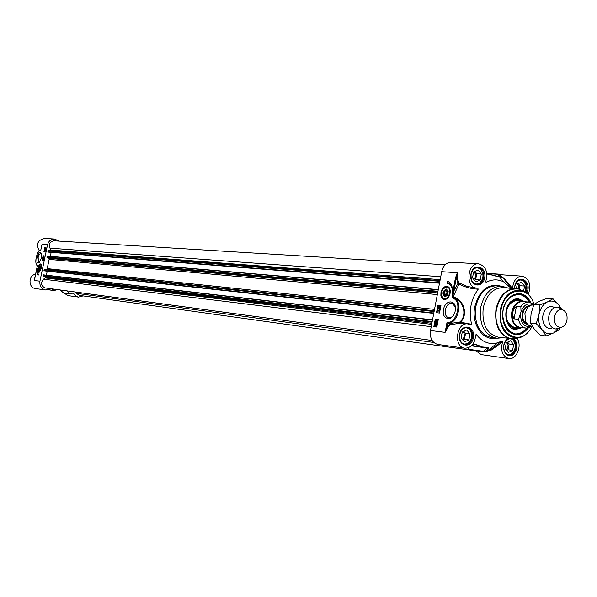 <?xml version="1.0" encoding="UTF-8"?>
<svg xmlns="http://www.w3.org/2000/svg" width="597" height="597" viewBox="0 0 597 597"><rect width="100%" height="100%" fill="white"/><g stroke="black" fill="none" stroke-linecap="round" stroke-linejoin="round"><path stroke-width="0.9" d="M48.611 289.799L54.558 290.687L56.461 289.448M63.834 293.112L59.976 289.963L67.528 290.993L68.849 293.537L63.334 292.985M40.85 264.329L41.141 264.434C38.909 261.344 35.984 273.739 39.327 272.142L41.38 268.322L41.148 264.441M39.424 262.314L38.865 262.367L38.089 257.785C38.812 254.956 39.783 253.538 40.992 253.546L41.409 253.822M41.372 257.979L41.439 253.941C38.775 246.986 33.954 266.986 39.417 262.322L41.372 257.979M54.558 290.687L51.924 288.836M83.11 295.896L78.483 297.105L75.573 295.858L73.282 293.045L69.565 293.911L68.849 293.537M63.207 292.896L59.901 289.918M34.76 278.598L37.387 265.844M58.924 241.098L54.566 239.016C50.946 239.098 48.603 241.024 47.536 244.8L39.932 281.172L34.133 280.441L34.648 278.851M43.902 251.859L44.879 247.188L46.021 247.27L45.044 251.949L43.902 251.859M42.111 260.426L43.088 255.755L44.223 255.852L43.245 260.531L42.111 260.426M38.201 275.15C36.947 274.254 36.589 272.075 37.118 268.613C36.745 271.635 37.141 273.411 38.305 273.956L38.201 275.15M40.797 250.165L41.999 244.427L47.536 244.8M54.566 239.016L44.469 238.427C37.596 240.106 35.887 244.248 39.335 250.859M64.066 293.172L68.148 295.634L78.483 297.105M50.424 288.627L45.559 289.955C41.32 288.836 39.439 285.911 39.932 281.172M35.738 274.187C28.223 275.008 28.089 287.918 35.581 288.567L45.559 289.955M37.312 265.449L37.051 264.919C33.902 263.143 37.305 249.785 40.745 250.427M37.38 265.59L34.522 279.232M37.342 272.933L38.23 275.001M44.215 255.904L43.447 255.837L42.477 260.464M44.999 250.83L44.782 251.404M46.006 247.33L45.238 247.27L45.141 247.733M45.133 247.77L44.268 251.889M43.163 258.583L43.409 259.486L42.865 259.65L43.096 258.576L43.551 259.083M43.409 259.486L42.865 259.65M43.059 257.926L43.7 258.352M43.805 257.583L43.156 257.531L43.76 256.994L43.805 257.583L43.156 257.531M45.297 248.442L45.327 248.949M45.581 247.964L45.603 248.486M45.603 249.248L45.148 249.173L45.185 247.651L45.678 248.464L45.342 249.218M45.193 248.956L45.208 248.068L45.208 248.964M45.096 249.665L44.976 250.128M45.126 249.404L45.268 250.359L45.163 249.636L44.805 250.397L44.991 249.359L44.842 250.188L45.126 249.404L45.536 249.576M44.641 251.389L44.924 250.792L44.671 251.397M43.029 259.255L43.126 258.77L43.029 259.255M45.476 248.807L45.454 247.904L45.476 248.807M45.118 251.121L44.603 251.583L44.588 250.718L45.208 251.143M39.111 270.486L39.783 270.18L40.678 266.396C38.962 266.15 38.439 267.508 39.111 270.486M39.7 270.262L38.984 269.904M39.82 266.255L40.626 266.24M40.477 268.225C39.909 270.031 39.365 270.478 38.842 269.583L39.581 266.449L40.477 268.225M40.193 267.001L40.23 268.195L39.7 269.337L39.141 269.277L39.633 266.941L40.193 267.001M39.111 268.083L40.171 268.322M39.633 266.941L40.193 267.068M475.652 335.544L476.466 334.648C482.294 342.156 489.309 344.894 497.51 342.857L502.099 340.909L489.533 350.446M489.085 350.626L490.54 350.603L489.816 350.327L485.062 351.857L488.331 348.469L488.204 347.484L482.212 346.976L476.518 344.693L472.257 344.991M450.108 324.79L449.496 323.596L447.019 322.387L445.123 332.365L447.914 327.44L450.108 324.79L459.914 323.231L460.086 322.387C468.608 315.679 464.026 299.134 453.242 297.082L452.69 296.94L457.324 272.725L455.399 278.172L456.324 278.336L458.041 283.209L458.877 282.829L457.227 278.06L457.324 272.725L441.698 271.657L430.497 330.514C429.713 338.171 432.146 342.82 437.788 344.454L464.847 348.215C453.19 347.23 456.339 321.992 467.861 323.955L470.943 325.044L471.6 324.275L459.697 322.067L459.914 323.231L464.003 323.507M507.763 287.948L501.838 286.172C491.249 286.456 484.212 293.508 480.712 307.343C479.018 324.499 484.294 334.82 496.547 338.298L502.704 337.745M518.897 289.105L503.353 287.605C493.279 287.866 486.577 294.582 483.257 307.753C481.645 324.081 486.659 333.895 498.316 337.201L513.845 338.85M488.331 348.469L486.988 347.999L483.682 351.394L484.361 351.984L485.062 351.857L483.682 351.394L468.638 349.297L468.063 347.909M530.83 302.522C526.285 294.015 520.159 291.627 512.435 295.366C507.659 298.425 504.547 303.395 503.114 310.268C501.778 319.164 503.667 326.216 508.771 331.425C515.584 336.633 522.069 335.529 528.233 328.111M526.979 328.201C523.547 332.41 519.591 334.32 515.114 333.924L508.599 330.813C503.659 325.775 501.838 318.947 503.122 310.343C504.51 303.701 507.517 298.896 512.136 295.933L519.151 294.194C523.614 294.702 527.106 297.366 529.621 302.186M447.623 286.694L449.437 287.926M446.444 299.09L444.504 299.328M440.967 292.47L440.862 295.425L441.676 297.881L443.258 299.351L445.295 299.545L447.384 298.41L449.108 296.172L450.123 293.276L450.22 290.306L449.392 287.844L447.795 286.388L445.75 286.224L443.675 287.373L441.967 289.597L440.967 292.47M453.556 315.179C451.817 317.417 449.966 318.201 448.019 317.544C445.675 316.291 444.772 313.738 445.31 309.903C446.765 304.783 449.243 302.597 452.727 303.351L455.451 307.798M443.481 309.567C441.317 320.44 453.183 321.843 455.25 310.798C457.362 299.761 445.452 298.679 443.481 309.567M471.906 345.379L475.57 344.693L483.682 347.469L488.204 347.484M475.57 344.693L472.928 344.797M468.638 349.297L469.563 349.872M471.481 345.812L487.988 347.588L486.988 347.999L471.406 345.879M511.047 288.209L503.696 281.896C498.04 279.068 492.256 279.172 486.331 282.209L485.846 281.194M512.42 288.321L504.099 278.232L503.301 278.157L510.831 287.933M500.241 277.769L500.823 277.806L499.741 277.172L501.226 278.015L501.607 277.657L499.577 274.486L503.443 278.269L511.069 288.209M486.824 273.687L499.726 277.15L491.085 274.598L487.637 274.15M486.965 273.613L499.316 274.314M500.353 277.493L501.607 277.657M455.399 278.172L453.048 290.597L453.966 290.769L458.041 283.209L459.041 284.023C464.802 287.127 471.19 288.851 478.212 289.179L477.757 288.142L476.802 288.127C465.182 287.814 467.033 262.516 478.585 263.814C485.704 265.919 488.137 271.695 485.868 281.135L486.331 282.209M476.503 288.097L467.182 286.381L458.877 282.829M453.048 290.597L452.198 296.925L453.041 297.03L459.339 283.247M452.198 296.925L452.414 297.739L452.884 297.366L454.227 297.993C463.839 300.791 467.399 315.992 459.697 322.067L449.496 323.596M438.28 319.417L436.832 327.066L433.832 326.701L435.288 319.074L438.28 319.417M440.944 305.403L439.496 313.044L436.497 312.724L437.944 305.104L440.944 305.403M447.705 281.411L448.451 281.709C451.526 283.53 452.787 287.038 452.235 292.239C452.519 288.023 451.399 285.194 448.877 283.739L447.34 283.321L447.705 281.411M449.802 323.873L447.093 326.999L445.123 332.365L430.497 330.514M478.212 289.179C470.779 299.5 468.578 311.201 471.6 324.275M454.227 297.993L454.153 297.97C463.429 301.418 457.668 324.328 447.817 323.186L447.093 326.999L447.914 327.44M476.466 334.648L476.033 334.514L475.66 335.402C474.794 343.745 471.19 348.014 464.847 348.215M490.54 350.603L502.547 341.954L502.099 340.909M502.174 340.88L489.6 350.417L489.928 350.745M517.017 338.35C522.427 345.603 516.495 360.14 508.734 358.543C502.42 356.245 500.353 350.715 502.547 341.954M475.861 350.797L481.212 354.611L508.734 358.543M504.099 278.232L503.152 277.978M512.547 288.329C513.33 280.68 516.532 276.62 522.151 276.15C529.375 278.665 531.457 284.724 528.382 294.328M478.585 263.814L451.25 262.21C446.429 262.404 443.243 265.553 441.698 271.657M454.041 297.925L453.362 298.418C462.496 301.657 456.526 324.193 447.019 322.387M448.175 281.583L447.832 283.388M448.354 283.53L449.362 283.866L452.116 287.12M439.392 307.403L438.914 307.351L439.295 307.888M437.944 305.104L438.422 305.224L436.989 312.776M440.929 305.477L438.422 305.224M437.176 320.246L436.317 320.671L436.586 321.179L436.034 320.596L436.832 320.171L437.437 320.753L436.303 321.111M435.288 319.074L435.765 319.194L434.325 326.76M438.273 319.477L435.765 319.194M440.064 307.104L439.668 308.552L438.347 306.933L440.064 307.104L439.191 308.462M439.713 306.724L439.944 307.097M438.041 308.38L439.623 309.559M439.474 310.209L439.698 310.597L438.362 310.447L438.497 311.104L437.75 310.03L439.474 310.209L438.071 310.38L438.004 311.007M436.295 324.208L435.9 324.313L436.474 325.432M435.609 324.656L435.788 325.895M435.31 323.664L436.31 323.843L436.78 325.111L436.489 326.358L435.482 326.193L435.012 324.902L435.183 323.828L435.676 323.873M436.317 323.843L437.071 325.186L436.489 326.358M436.414 326.216L435.959 326.305M436.922 322.231L436.243 323.432L435.414 323.081L435.653 321.813L436.094 323.044L436.78 321.828L437.146 322.074L437.228 322.768L436.594 323.529L437.056 322.746L436.735 322.156L436.243 323.432M435.855 321.843L436.079 322.984M437.191 321.925L437.519 322.835L436.594 323.529M437.511 319.992L437.317 321.335L436.25 321.432L435.862 320.574L437.511 319.992L437.608 321.402L436.541 321.499M439.399 307.358L439.243 308.156L438.623 307.276L439.399 307.358M435.609 324.246L436.235 324.186L436.34 325.649L435.9 324.313M435.459 324.372L435.974 325.88L435.206 324.925L435.459 324.372M529.226 302.119C526.755 297.403 523.33 294.754 518.965 294.179C523.375 294.784 526.808 297.433 529.27 302.127M526.621 328.186C523.263 332.29 519.368 334.193 514.927 333.902C518.539 334.201 521.875 332.902 524.935 329.999L526.576 328.186M521.024 301.045L519.091 300.127C516.054 299.239 513.174 300.022 510.465 302.485L507.084 307.492M505.972 318.462C507.644 325.007 511.069 328.223 516.256 328.096L518.33 327.589M524.763 301.716L517.935 298.463L514.069 299.343L511.017 301.455C502.189 309.052 505.278 328.925 515.323 329.589L522.121 327.686M472.414 270.628C474.928 267.441 477.63 266.941 480.51 269.12C484.092 274.068 483.749 278.739 479.481 283.142C476.309 284.903 473.712 284.03 471.69 280.53M475.794 281.866L472.511 277.836L473.637 271.874L478.033 269.971L481.294 274.008L480.175 279.948L475.794 281.866M475.003 284.254L479.331 283.471C482.324 281.053 483.48 277.635 482.801 273.217L480.413 268.777L476.242 267.396M473.824 279.448L475.249 277.62L475.69 275.515L475.57 274.232L474.011 271.71M474.406 280.172L475.682 279.612L476.794 273.702L474.876 271.337M481.294 274.008L476.794 273.702M480.175 279.948L475.682 279.612M461.28 330.499C463.981 327.38 466.735 327.014 469.555 329.402C472.869 334.551 472.294 339.2 467.817 343.357C464.503 344.969 461.921 343.924 460.071 340.223M461.138 338.044L462.272 332.051L466.712 330.007L470.003 333.932L468.876 339.902L464.451 341.969L461.138 338.044M463.227 344.23L467.66 343.678L469.943 341.462C472.488 336.909 472.331 332.768 469.481 329.059L465.324 327.41M462.272 339.387L463.488 338.23C464.847 335.73 464.697 333.559 463.033 331.701M462.839 340.059L464.414 339.32L465.533 333.38L463.824 331.335M470.003 333.932L465.533 333.38M468.876 339.902L464.414 339.32M505.793 340.723L509.853 338.633M510.95 338.775L513.099 340.014C516.457 345.17 515.86 349.805 511.323 353.917C508.472 355.245 506.174 354.387 504.435 351.342M505.204 348.633L506.301 342.782L510.532 340.76L513.659 344.573L512.577 350.402L508.353 352.446L505.204 348.633M507.241 354.67L511.144 354.23L513.569 351.917C516.047 347.335 515.86 343.245 513.002 339.663L511.972 338.872M506.144 349.775L507.166 348.73C508.428 346.409 508.331 344.335 506.883 342.499M506.696 350.439L508.04 349.79L509.122 343.984L507.614 342.156M513.659 344.573L509.122 343.984M512.577 350.402L508.04 349.79M516.524 282.239C518.83 279.68 521.226 279.321 523.696 281.18C526.353 284.038 526.867 287.612 525.263 291.911M516.405 288.635L517.271 284.023L521.465 282.135L524.562 286.053L523.629 291.09M525.293 291.926L525.987 285.269L523.584 280.836L519.905 279.612M518.689 289.045L518.823 286.232L517.517 283.911M519.338 289.224L519.994 285.709L518.293 283.56M524.562 286.053L519.994 285.709M446.437 289.045C442.586 290.97 441.974 293.523 444.616 296.702C448.481 294.784 449.086 292.231 446.437 289.045M444.213 290.739L446.608 289.441L448.235 291.657M447.265 295.261C445.302 297.134 443.989 296.739 443.317 294.082M443.362 292.687C445.571 288.769 447.011 288.896 447.69 293.067C445.474 296.978 444.034 296.851 443.362 292.687M444.414 294.717L444.026 292.739L445.138 290.896L446.638 291.03L447.026 293.008L445.914 294.851L444.414 294.717M445.138 290.896L446.69 291.306M444.026 292.739L446.757 293.455M448.668 318.813L448.422 317.649M444.056 299.59L444.265 298.851M475.921 350.894L79.319 295.366L76.349 293.314L75.61 292.052M432.109 340.484L45.185 287.918C40.939 285.933 40.372 283.023 43.484 279.18L45.268 277.926L45.215 277.224L43.074 276.299L43.223 274.814L432.526 319.858M46.387 275.18L47.23 271.165M44.663 270.881L433.75 313.403L43.962 270.56L44.529 269.337L46.424 269.404L47.2 268.598L49.126 259.382L48.745 258.307L46.991 257.538L47.141 256.053L438.288 289.59L47.141 256.053M50.327 256.329L51.155 252.337M48.603 252.135L47.879 251.807L48.066 250.904L50.76 250.688L51.088 250.076L49.969 248.158C48.603 243.986 49.939 241.531 53.969 240.792L445.161 264.769M533.681 304.888L531.076 305.179L528.33 306.88L527.151 308.216L524.89 313.612L525.778 321.798L526.338 322.858L529.009 325.566L532.397 326.469M521.032 311.903L518.472 319.328L514.069 318.865C511.689 314.089 512.472 309.895 516.42 306.276L520.83 306.694L521.032 311.903C523.696 304.806 527.651 302.455 532.912 304.851M514.069 318.865L516.42 306.276M533.852 304.477L528.957 302.089L522.905 301.545C517.651 301.649 514.159 305.164 512.427 312.089C511.584 320.664 514.196 325.79 520.271 327.477L526.308 328.156C522.323 327.454 519.711 324.514 518.472 319.328M524.651 301.701L522.517 301.179C517.136 301.284 513.554 304.888 511.778 311.985C510.913 320.776 513.592 326.029 519.823 327.76L522.009 327.671M561.523 309.104L557.561 307.089C553.195 307.171 550.285 310.156 548.83 316.022C548.121 323.283 550.285 327.619 555.329 329.022L559.62 327.85M554.471 316.828C553.949 323.417 556.031 326.947 560.71 327.432C563.881 326.85 565.956 324.417 566.949 320.141C567.56 314.828 566.075 311.35 562.508 309.724C558.568 309.112 555.889 311.477 554.471 316.828M554.509 307.627C551.412 305.724 548.442 306.321 545.606 309.418C542.315 314.104 541.807 319.082 544.091 324.335C546.248 327.94 549.031 329.119 552.456 327.88M560.881 308.5L558.889 305.06C555.62 301.172 551.8 300.127 547.434 301.933C543.136 304.157 540.337 308.313 539.039 314.403C538.061 320.574 539.128 325.761 542.24 329.954C545.576 333.813 549.412 334.79 553.747 332.902L558.867 328.305M552.964 298.761L547.106 298.261L539.457 301.231L533.882 304.403L531.091 313.612L530.42 323.029L534.293 329.059L540.255 335.283L546.083 335.969L542.24 329.954L536.233 323.664L539.039 314.403L539.703 304.94L547.434 301.933L552.964 298.761L558.889 305.06L561.628 309.164M559.964 327.716L559.225 329.611L557.65 330.716L553.747 332.902L546.083 335.969M533.882 304.403L539.703 304.94M530.42 323.029L536.233 323.664M54.282 290.59L48.454 289.679M37.365 265.314L37.051 264.919M72.834 293.157L73.558 293.254M38.798 271.777C41.26 269.881 41.842 267.456 40.536 264.501C38.081 266.396 37.507 268.822 38.798 271.777M41.29 264.71L39.887 264.635M38.335 271.396L38.977 272.068L39.633 271.933M489.376 350.446L488.159 350.275M522.987 290.851L518.957 289.12L516.196 288.612C506.077 288.888 499.338 295.687 495.988 309.015C494.353 325.537 499.391 335.462 511.099 338.79L513.913 338.85L518.196 337.969M513.927 338.85L517.562 338.051M522.382 290.642L518.972 289.127M533.994 304.328C531.718 296.836 527.629 292.209 521.711 290.44L518.957 289.12C507.913 287.799 500.443 294.448 496.54 309.074C493.346 324.32 502.562 339.865 513.913 338.85L516.875 338.111C523.151 337.551 528.151 333.716 531.875 326.611M534.009 304.313C531.793 296.955 527.696 292.336 521.711 290.44C511.144 289.179 503.995 295.56 500.256 309.574C498.838 326.872 504.375 336.387 516.875 338.111C523.256 337.432 528.27 333.589 531.92 326.581M533.86 304.448C529.017 284.224 504.465 287.747 501.077 309.731C495.697 334.141 521.726 348.096 531.614 326.79M489.667 274.784L489.04 274.553M499.256 276.918L491.085 274.598L488.6 274.433M499.122 274.239L498.137 274.359L500.047 277.321M475.011 344.678L476.518 344.693M500.398 277.956L500.913 277.821M452.414 297.739L453.362 298.418M453.242 297.082L452.541 297.881M496.547 338.298L491.54 337.671C479.309 334.201 474.04 323.932 475.727 306.851C479.212 293.082 486.242 286.06 496.808 285.776L501.838 286.172M500.674 286.082C488.115 283.179 479.488 290.045 474.794 306.686C471.137 323.865 482.54 340.977 495.383 338.156M526.77 292.926C532.86 281.202 517.248 272.322 514.748 286.202L514.539 288.485L514.756 286.299C515.853 281.851 518.092 279.575 521.472 279.456C525.629 280.471 527.435 283.873 526.89 289.657L526.009 292.381M470.936 274.075C468.675 285.821 482.548 289.545 484.645 277.874C486.928 266.255 473.115 262.314 470.936 274.075M470.973 274.18C472.1 269.665 474.421 267.344 477.943 267.21C482.346 268.24 484.264 271.739 483.712 277.709C482.577 282.262 480.227 284.582 476.66 284.679C472.317 283.612 470.421 280.112 470.973 274.18M459.541 334.417C457.257 346.23 471.257 349.506 473.361 337.768C475.667 326.081 461.727 322.596 459.541 334.417M459.578 334.484C460.817 329.686 463.302 327.298 467.048 327.32C471.22 328.477 473.011 331.902 472.436 337.596C471.19 342.432 468.675 344.82 464.884 344.753C460.765 343.559 458.996 340.133 459.578 334.484M507.928 338.395L505.263 341.126L503.749 345.118C503.584 353.499 506.577 356.812 512.704 355.058C517.86 349.984 518.375 344.573 514.256 338.827M503.756 345.17C504.487 341.82 506.077 339.581 508.532 338.469C507.219 338.29 505.674 340.521 503.905 345.163C502.726 352.431 507.957 355.909 508.756 355.155C504.853 353.999 503.189 350.67 503.756 345.17M512.95 338.895C515.562 340.887 516.577 343.969 516.002 348.141C514.793 352.879 512.383 355.222 508.756 355.155M519.733 300.925C516.584 299.664 513.562 300.321 510.681 302.91C501.808 310.53 507.002 330.328 517.039 327.44M529.158 302.112C523.733 293.523 517.144 292.202 509.39 298.164C493.152 312.47 509.913 345.767 525.024 329.813L526.509 328.178M516.054 328.41L516.539 328.059M519.368 300.224L518.965 299.784M517.33 300.716L514.793 300.821L512.323 301.813L508.211 306.127M506.801 320.029C508.398 324.38 511.017 326.76 514.644 327.171M511.89 328.35L514.942 328.596L517.748 327.79M520.494 300.731L517.905 299.373L514.875 299.007M521.912 301.127L517.114 298.5M513.98 329.298L519.218 327.693M446.944 286.926C441.907 285.687 438.952 298.082 444.108 298.821C449.16 300.142 452.145 287.59 446.944 286.926M441.377 295.112L443.705 299.09L444.31 299.276L448.332 297.388M450.228 290.329L448.026 286.851L447.317 286.62L443.041 288.896M433.743 342.477L76.349 293.314M431.228 326.678L43.484 279.18M431.668 324.372L45.268 277.926M431.877 323.275L45.215 277.224M432.071 322.223L43.074 276.299M432.206 321.552L42.857 275.844M432.482 320.089L43.044 274.941M432.526 319.865L43.223 274.814M433.773 313.298L44.074 270.747M433.825 313.015L43.962 270.56M434.101 311.559L44.148 269.657M434.213 310.992L44.529 269.337M434.25 310.776L46.424 269.404M434.519 309.373L47.2 268.598M437.34 294.567L49.126 259.382M437.653 292.933L48.745 258.307M437.832 291.955L46.991 257.538M437.967 291.269L46.775 257.083M438.243 289.814L46.969 256.18M439.504 283.187L48.566 252.128L439.504 283.187M439.534 283.045L47.991 251.994M439.586 282.762L47.879 251.807M439.862 281.306L48.066 250.904M439.967 280.762L48.447 250.591M439.989 280.627L50.76 250.688M440.183 279.62L51.088 250.076M440.735 276.717L49.969 248.158M527.233 324.074C523.703 322.328 522.248 318.843 522.868 313.604C523.845 309.41 525.897 306.97 529.039 306.283M529.935 305.694C526.017 305.694 523.405 308.283 522.099 313.462C521.487 319.873 523.45 323.664 527.987 324.828M530.74 326.253C524.121 327.372 520.733 323.402 520.577 314.35M528.957 302.089C525.808 301.918 523.099 303.455 520.83 306.694M69.371 293.918L63.267 292.948M41.708 245.688L40.753 250.24M37.148 265.299C34.38 265.143 36.29 250.277 40.775 250.121M40.954 264.344L40.805 264.314C40.409 263.635 39.618 264.501 38.432 266.904C37.812 270.471 37.999 272.195 38.977 272.068M497.51 342.857L486.674 351.446L485.01 351.894L469.309 349.879M508.599 330.813L508.771 331.425M512.136 295.933L512.435 295.366M454.272 303.746L452.727 303.351M450.541 318.179L448.019 317.544M503.696 281.896L499.726 277.15M489.085 274.553L486.801 273.501M500.316 277.859L500.943 277.903M486.779 273.314L498.756 274.113L501.48 277.568L501.532 278.03L501.077 277.918M476.152 288.075L476.802 288.127M463.996 323.507L467.861 323.955M488.219 350.23L489.577 350.417M498.256 274.545L499.682 274.635M499.771 274.642L522.151 276.15M485.958 282.187L485.771 281.739M514.696 288.5L514.905 286.254C518.121 277.568 520.308 280.09 521.472 279.456M476.66 284.679L474.369 283.918C474.16 283.769 470.57 282.217 471.115 274.135C473.824 266.232 477.204 267.255 477.943 267.21M464.884 344.753L462.16 343.499C461.817 342.342 459.802 343.924 459.712 334.469C462.779 325.917 466.369 327.357 467.048 327.32M448.877 283.739L449.362 283.866M516.092 328.402L516.577 328.059M519.405 300.231L518.994 299.798M519.091 300.127L520.614 300.798M516.256 328.096L514.942 328.596M515.211 327.186C514.539 328.417 512.077 326.738 507.823 322.164C504.958 315.044 505.92 308.694 510.719 303.097C518.487 298.575 516.039 301.433 517.89 300.813M475.294 284.373L475.958 284.426M476.548 267.322L477.212 267.359M463.526 344.372L464.19 344.462M465.645 327.35L466.309 327.432M507.465 354.782L508.054 354.864M520.144 279.553L520.726 279.597M448.213 286.903L448.026 286.851C444.638 283.873 437.735 294.12 443.705 299.09M532.121 326.44L526.308 328.156M513.995 327.096L519.823 327.76M516.681 300.657L522.517 301.179M562.508 309.724L558.71 307.313M560.71 327.432L556.508 329.029M557.65 329.872L557.65 330.716"/></g></svg>
